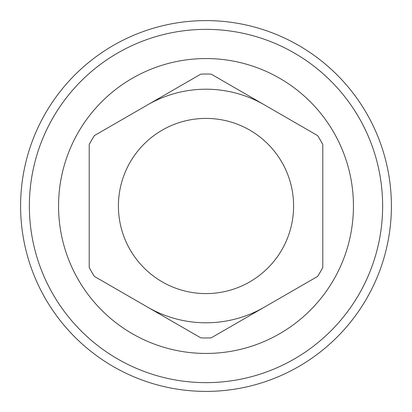 <?xml version="1.0" encoding="UTF-8"?>
<svg xmlns="http://www.w3.org/2000/svg" width="412" height="412" viewBox="0 0 412 412"><rect width="100%" height="100%" fill="white"/><g stroke="black" fill="none" stroke-linecap="round" stroke-linejoin="round"><path stroke-width="0.62" d="M206 89.213A116.787 116.787 0 0 0 147.604 104.859A116.787 116.787 0 0 1 264.396 104.859A116.787 116.787 0 0 0 206 89.213M147.604 307.141A116.787 116.787 0 0 0 264.396 307.141A116.787 116.787 0 0 1 147.604 307.141M206 20.6A185.4 185.4 0 0 0 20.6 206A185.4 185.4 0 0 0 206 391.4A185.4 185.4 0 0 0 391.4 206A185.4 185.4 0 0 0 206 20.6M206 382.64A176.64 176.64 0 0 0 382.64 206A176.64 176.64 0 0 0 206 29.36A176.64 176.64 0 0 0 29.36 206A176.64 176.64 0 0 0 206 382.64M206 58.556A147.445 147.445 0 0 1 353.445 206A147.445 147.445 0 0 1 206 353.445A147.445 147.445 0 0 1 58.556 206A147.445 147.445 0 0 1 206 58.556M206 337.969A131.969 131.969 0 0 0 211.171 337.871L317.616 276.411A131.969 131.969 0 0 0 322.787 267.455L322.787 144.545A131.969 131.969 0 0 0 317.616 135.589L211.171 74.129A131.969 131.969 0 0 0 200.829 74.129L94.384 135.589A131.969 131.969 0 0 0 89.213 144.545L89.213 267.455A131.969 131.969 0 0 0 94.384 276.411L200.829 337.871A131.969 131.969 0 0 0 206 337.969M118.409 206A87.591 87.591 0 0 0 206 293.591A87.591 87.591 0 0 0 293.591 206A87.591 87.591 0 0 0 206 118.409A87.591 87.591 0 0 0 118.409 206"/></g></svg>
